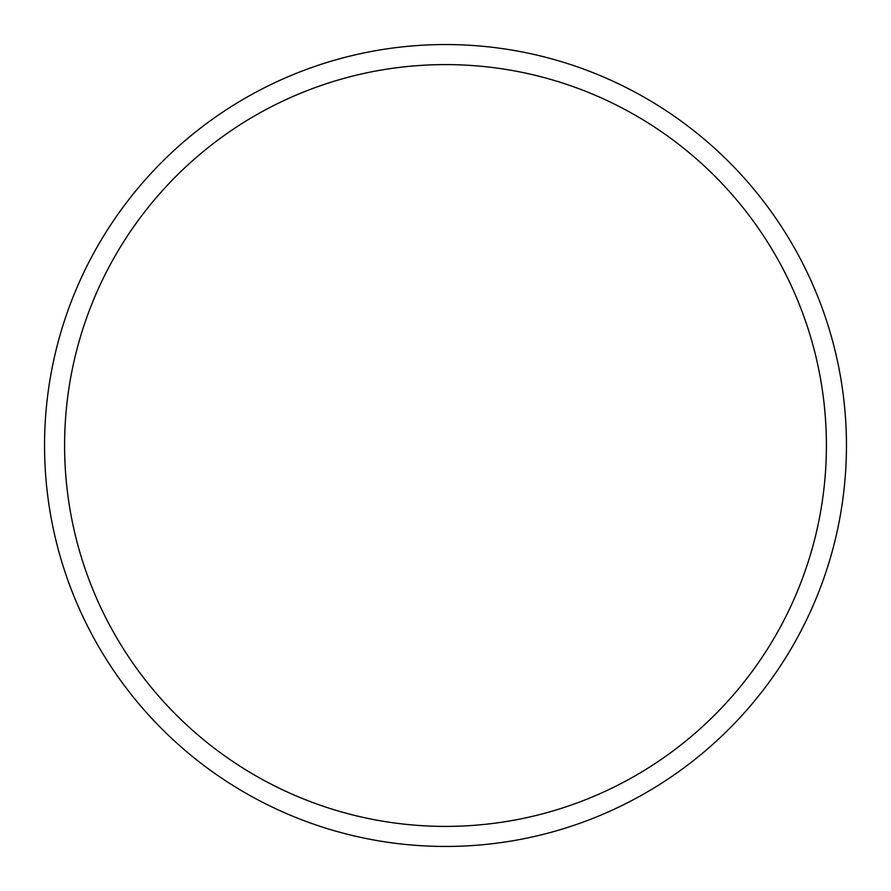 <?xml version="1.0" encoding="UTF-8"?>
<svg xmlns="http://www.w3.org/2000/svg" width="891" height="891" viewBox="0 0 891 891"><rect width="100%" height="100%" fill="white"/><g stroke="black" fill="none" stroke-linecap="round" stroke-linejoin="round"><path stroke-width="1.34" d="M445.5 826.403A380.903 380.903 0 0 0 826.403 445.5A380.903 380.903 0 0 0 445.5 64.597A380.903 380.903 0 0 0 64.597 445.5A380.903 380.903 0 0 0 445.5 826.403M445.5 44.55A400.95 400.95 0 0 0 98.266 645.975A400.95 400.95 0 0 0 792.734 645.975A400.95 400.95 0 0 0 445.5 44.55"/></g></svg>
